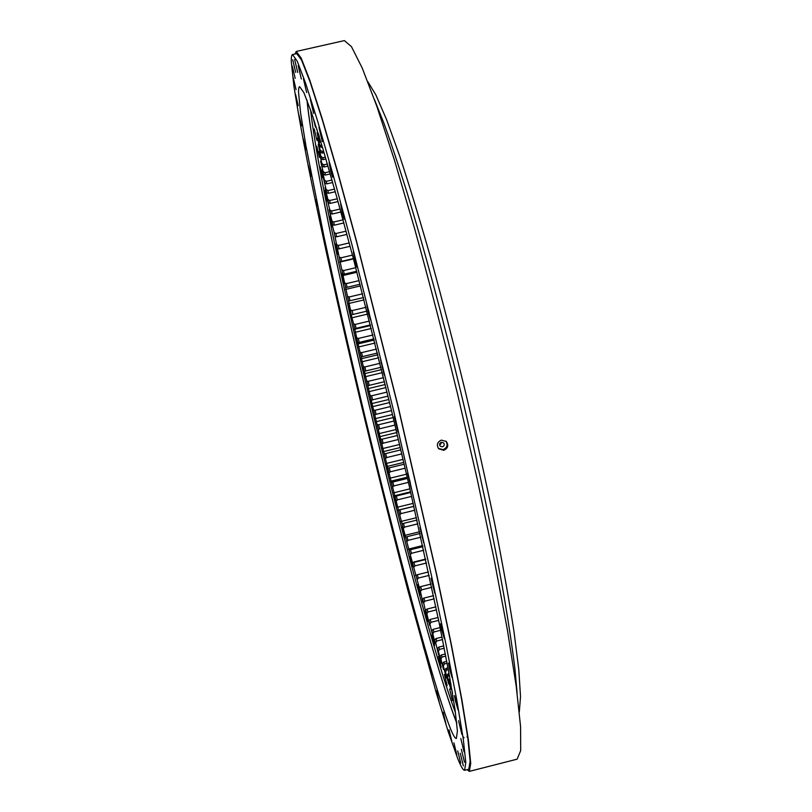 <?xml version="1.0" encoding="UTF-8"?>
<svg xmlns="http://www.w3.org/2000/svg" width="812" height="812" viewBox="0 0 812 812"><rect width="100%" height="100%" fill="white"/><g stroke="black" fill="none" stroke-linecap="round" stroke-linejoin="round"><path stroke-width="1.22" d="M452.416 700.563L449.604 689.023L452.416 700.563M447.148 685.704L444.408 674.447L447.148 685.704M441.17 667.271L438.49 656.258L441.17 667.271M434.593 645.723L431.974 634.954L434.593 645.723M427.528 621.525L424.97 610.969L427.528 621.525M420.108 595.105L417.591 584.721L420.108 595.105M412.405 566.847L409.928 556.616L412.405 566.847M404.518 537.118L402.082 527.008L404.518 537.118M396.54 506.252L394.124 496.233L396.54 506.252M388.532 474.563L386.136 464.606L388.532 474.563M380.574 442.347L378.189 432.42L380.574 442.347M372.738 409.908L370.353 399.981L372.738 409.908M365.075 377.509L362.7 367.562L365.075 377.509M357.676 345.455L355.291 335.447L357.676 345.455M350.601 314.021L348.196 303.921L350.601 314.021M343.923 283.53L341.497 273.309L343.923 283.53M337.721 254.298L335.265 243.935L337.721 254.298M332.078 226.68L329.581 216.144L332.078 226.68M327.084 201.051L324.536 190.312L327.084 201.051M322.821 177.838L320.232 166.856L322.821 177.838M319.41 157.457L316.761 146.221L319.41 157.457M316.934 140.395L314.224 128.885L316.934 140.395M314.437 121.495L315.482 127.21L312.894 116.837M519.315 711.982L520.512 696.523L518.787 669.606L513.935 631.228C509.124 600.21 502.75 564.492 494.782 524.075C486.012 481.628 476.208 437.455 465.367 391.567C454.162 345.76 442.814 301.952 431.334 260.155C420.048 220.539 409.502 185.826 399.677 156.016L386.563 119.628L375.854 94.862L367.765 81.636M374.484 99.673L383.66 122.561C390.562 141.521 398.164 164.217 406.457 190.658C423.488 246.33 442.905 318.06 460.932 392.632C478.775 467.245 494.082 539.96 504.222 597.287C508.85 624.611 512.402 648.291 514.869 668.317L517.102 692.869M394.023 421.032L378.595 424.747L379.569 428.777L394.977 425.062M397.454 435.486L382.117 439.19L383.102 443.21L398.408 439.505M400.854 449.889L385.659 453.573L386.654 457.562L401.798 453.898M404.214 464.22L389.222 467.854L390.217 471.813L405.137 468.189M407.512 478.43L392.795 482.013L393.79 485.931L408.416 482.369M410.75 492.498L396.357 496.01L397.352 499.877L411.643 496.396M413.917 506.394L399.92 509.814L400.915 513.62L414.79 510.23M417.013 520.076L403.462 523.385L404.447 527.13L417.855 523.841M420.017 533.504L406.985 536.702L407.959 540.366L420.839 537.199M428.462 571.963L417.307 574.723L418.241 578.083L429.193 575.373M426.513 563L414.871 565.883L413.917 562.411L425.752 559.488M423.732 550.262L411.44 553.297L410.476 549.724L422.93 546.659M433.527 595.693L423.894 598.079L424.798 601.184L434.187 598.85M431.751 587.34L421.56 589.867L420.636 586.629L431.05 584.051M435.861 606.858L427.071 609.051L427.944 612.004L436.491 609.883M438.064 617.506L430.157 619.475L430.999 622.286L438.653 620.378M440.124 627.595L433.141 629.33L433.953 631.969L440.662 630.295M442.022 637.065L436.003 638.567L436.785 641.023L442.52 639.582M443.768 645.875L438.744 647.134L439.475 649.397L444.225 648.209M445.341 653.985L441.332 654.99L442.032 657.04L445.747 656.106M446.742 661.333L443.778 662.074L444.428 663.911L447.107 663.242M447.97 667.88L446.062 668.357L446.661 669.961L448.285 669.555M449.016 673.564L448.153 673.777L448.701 675.137L449.28 674.985M322.039 145.886L321.694 147.419L322.445 147.246M323.592 151.083L322.08 151.428L322.262 153.103L324.069 152.686M325.389 157.142L322.821 157.731L323.064 159.639L325.927 158.979M327.398 164.024L323.785 164.856L324.089 166.978L327.997 166.074M329.601 171.667L324.962 172.743L325.328 175.067L330.251 173.93M331.996 180.041L326.343 181.35L326.759 183.867L332.687 182.497M334.544 189.084L327.916 190.627L328.383 193.317L335.285 191.723M337.244 198.767L329.672 200.523L330.19 203.386L338.025 201.569M340.076 209.039L331.6 210.998L332.169 214.023L340.888 211.993M349.231 242.93L338.33 245.478L339.02 248.878L350.124 246.28M343.029 219.849L333.691 222.021L334.3 225.178L343.872 222.945M346.947 234.394L336.594 236.81L335.935 233.521L346.085 231.156M352.459 255.12L340.857 257.83L341.578 261.342L353.372 258.581M355.757 267.686L343.506 270.569L344.268 274.172L356.691 271.259M359.117 280.607L346.277 283.621L347.069 287.316L360.071 284.261M362.528 293.822L349.15 296.979L349.972 300.744L363.492 297.557M352.976 314.427L366.953 311.128L351.19 314.873L350.49 309.92L352.134 310.59L352.976 314.427L351.555 314.762M352.134 310.59L365.979 307.322M369.46 321.044L355.199 324.424L356.072 328.322L370.434 324.912M372.972 334.98L358.346 338.452L359.239 342.39L373.946 338.898M376.484 349.089L361.584 352.631L362.487 356.61L377.468 353.037M380.016 363.319L364.872 366.933L365.806 370.942L380.99 367.308M383.538 377.671L368.232 381.325L369.176 385.355L384.512 381.681M387.05 392.094L371.642 395.779L372.596 399.819L388.024 396.114M391.516 410.588L376.068 414.303L375.093 410.263L390.542 406.548M451.005 684.699L450.772 683.328M379.569 428.777L378.321 429.71L377.083 424.615L378.595 424.747M383.102 443.21L381.873 444.215L380.625 439.14L382.117 439.19M386.654 457.562L385.436 458.638L384.188 453.593L385.659 453.573M390.217 471.813L389.019 472.96L387.76 467.956L389.222 467.854M393.79 485.931L392.602 487.139L391.343 482.186L392.795 482.013M397.352 499.877L396.185 501.156L394.926 496.264L396.357 496.01M400.915 513.62L399.748 514.96L398.499 510.149L399.92 509.814M404.447 527.13L403.3 528.531L402.062 523.801L403.462 523.385M407.959 540.366L406.822 541.827L405.594 537.199L406.985 536.702M418.241 578.083L417.135 579.717L415.957 575.475L417.307 574.723M414.871 565.883L413.744 567.466L412.547 563.071L413.917 562.411M411.44 553.297L410.314 554.819L409.096 550.303L410.476 549.724M424.798 601.184L423.691 602.93L422.565 599.002L423.894 598.079M421.56 589.867L420.454 591.562L419.296 587.462L420.636 586.629M427.944 612.004L426.848 613.801L425.752 610.056L427.071 609.051M430.999 622.286L429.903 624.123L428.848 620.571L430.157 619.475M433.953 631.969L432.857 633.857L431.832 630.518L433.141 629.33M436.785 641.023L435.689 642.952L434.704 639.836L436.003 638.567M439.475 649.397L438.378 651.356L437.455 648.494L438.744 647.134M442.032 657.04L440.936 659.039L440.053 656.431L441.332 654.99M444.428 663.911L443.322 665.931L442.51 663.607L443.778 662.074M446.661 669.961L445.544 672.001L444.793 669.971L446.062 668.357M448.701 675.137L447.585 677.198L446.894 675.482L448.153 673.777M450.193 680.06L449.422 681.471L448.803 680.08L449.909 678.507M320.994 142.435L319.431 141.603L319.36 140.121L320.537 140.923M321.694 147.419L319.796 146.464L319.634 144.658L321.572 145.987M322.262 153.103L320.395 152.23L320.161 150.108L322.08 151.428M323.064 159.639L321.227 158.837L320.913 156.432L322.821 157.731M324.089 166.978L322.283 166.257L321.897 163.577L323.785 164.856M325.328 175.067L323.552 174.438L323.085 171.484L324.962 172.743M326.759 183.867L325.023 183.309L324.485 180.122L326.343 181.35M328.383 193.317L326.678 192.85L326.079 189.44L327.916 190.627M330.19 203.386L328.515 203L327.855 199.376L329.672 200.523M332.169 214.023L330.525 213.718L329.804 209.902L331.6 210.998M339.02 248.878L337.467 248.817L336.594 244.513L338.33 245.478M334.3 225.178L332.687 224.954L331.915 220.955L333.691 222.021M336.594 236.81L335.011 236.668L334.179 232.506L335.935 233.521M341.578 261.342L340.055 261.362L339.132 256.927L340.857 257.83M344.268 274.172L342.765 274.273L341.801 269.716L343.506 270.569M347.069 287.316L345.597 287.499L344.592 282.83L346.277 283.621M349.972 300.744L348.531 301.008L347.485 296.248L349.15 296.979M356.072 328.322L354.671 328.738L353.575 323.815L355.199 324.424M359.239 342.39L357.869 342.877L356.742 337.904L358.346 338.452M362.487 356.61L361.147 357.178L359.99 352.154L361.584 352.631M365.806 370.942L364.476 371.581L363.299 366.527L364.872 366.933M369.176 385.355L367.877 386.065L366.679 380.99L368.232 381.325M372.596 399.819L371.317 400.61L370.099 395.505L371.642 395.779M376.068 414.303L374.799 415.165L373.571 410.06L375.093 410.263M452.081 690.931L450.508 683.724M452.578 693.174L449.422 681.471M447.585 677.198L450.731 689.053L448.803 680.08M445.544 672.001L448.681 683.958L446.894 675.482M443.322 665.931L446.438 677.949L444.793 669.971M440.936 659.039L443.494 669.555L442.51 663.607M438.378 651.356L441.413 663.353L440.053 656.431M435.689 642.952L438.663 654.878L437.455 648.494M432.857 633.857L435.171 643.723L434.704 639.836M429.903 624.123L432.755 635.826L431.832 630.518M426.848 613.801L429.629 625.341L428.848 620.571M423.691 602.93L425.721 611.954L426.401 614.278L425.752 610.056M420.454 591.562L422.382 600.261L423.072 602.687L422.565 599.002M417.135 579.717L419.296 587.462M413.744 567.466L415.957 575.475M410.314 554.819L412.547 563.071M406.822 541.827L409.096 550.303M403.3 528.531L405.594 537.199M399.748 514.96L402.062 523.801M396.185 501.156L398.499 510.149M392.602 487.139L394.926 496.264M389.019 472.96L391.343 482.186M385.436 458.638L387.76 467.956M381.873 444.215L384.188 453.593M378.321 429.71L380.625 439.14M374.799 415.165L377.083 424.615M371.317 400.61L373.571 410.06M367.877 386.065L370.099 395.505M364.476 371.581L366.679 380.99M361.147 357.178L363.299 366.527M357.869 342.877L359.99 352.154M354.671 328.738L356.742 337.904M351.19 314.873L353.575 323.815M348.531 301.008L350.49 309.92M345.597 287.499L347.485 296.248M342.765 274.273L344.592 282.83M340.055 261.362L341.801 269.716M337.467 248.817L339.132 256.927M335.011 236.668L336.594 244.513M332.687 224.954L331.458 221.382L331.946 223.848L334.179 232.506M330.525 213.718L329.164 209.597L331.915 220.955M328.515 203L327.033 198.341L329.804 209.902M326.678 192.85L325.074 187.643L327.855 199.376M325.023 183.309L323.298 177.554L326.079 189.44M323.552 174.438L322.019 170.002L324.485 180.122M322.283 166.257L320.598 161.141L323.085 171.484M321.227 158.837L319.167 151.468L321.897 163.577M320.395 152.23L318.223 144.323L320.913 156.432M319.796 146.464L317.522 138.04L320.161 150.108M319.431 141.603L317.066 132.681L319.634 144.658M316.913 129.23L319.36 140.121M318.101 133.016L319.339 136.558M371.673 403.625L388.846 399.504M372.414 406.69L389.587 402.569M368.11 388.623L385.213 384.533M368.841 391.678L385.954 387.578M364.598 373.662L381.559 369.612M365.309 376.707L382.31 372.647M361.147 358.772L377.905 354.783M361.847 361.797L378.646 357.798M357.747 343.983L374.241 340.066M358.437 346.998L374.992 343.06M354.428 329.347L370.587 325.521M355.098 332.321L371.338 328.474M351.84 317.807L367.694 314.061M348.673 303.505L364.08 299.872M345.597 289.427L360.498 285.915M342.623 275.623L356.955 272.253M339.761 262.124L353.464 258.916M337.021 248.959L337.619 248.827M408.334 549.105L422.697 545.573M411.928 562.472L425.661 559.082M415.47 575.475L416.333 575.261M404.701 535.423L419.631 531.758M401.047 521.456L416.475 517.68M397.362 507.246L413.227 503.369M398.113 510.159L413.897 506.302M393.668 492.813L409.908 488.854M394.419 495.777L410.598 491.828M389.963 478.207L406.528 474.188M390.724 481.201L407.228 477.192M386.268 463.459L403.087 459.379M387.019 466.484L403.787 462.414M382.584 448.589L399.585 444.479M383.335 451.634L400.306 447.524M378.92 433.649L396.043 429.518M379.671 436.704L396.763 432.573M375.286 418.647L392.46 414.516M376.017 421.712L393.191 417.571M439.566 444.448L440.5 444.296L441.738 442.195M441.393 442.246C439.515 443.119 439.119 444.428 440.205 446.164L442.449 446.823C444.347 445.93 444.732 444.611 443.606 442.875L441.393 442.246M443.768 450.315L438.703 448.803C436.348 444.935 437.242 442.032 441.393 440.114L446.295 441.464C448.853 445.352 448.011 448.305 443.768 450.315M438.399 448.437L443.098 449.615C447.138 447.798 448.082 444.976 445.95 441.149M295.68 72.369L292.736 59.814L295.68 72.369M297.7 72.41L294.665 59.469L297.7 72.41M301.333 78.987L298.207 65.67L301.333 78.987M306.642 92.558L303.434 78.865L306.642 92.558M313.655 113.436L310.357 99.389L313.655 113.436M322.334 141.694L318.954 127.311L322.334 141.694M330.961 168.835L332.544 177.178L330.697 170.804L329.114 162.461L330.961 168.835M342.603 210.978L344.156 219.24L342.207 212.571L340.664 204.299L342.603 210.978M355.351 258.977L356.874 267.097L354.834 260.114L353.322 251.984L355.351 258.977M368.881 311.605L370.353 319.532L368.222 312.234L366.75 304.307L368.881 311.605M382.787 367.379L384.208 375.053L380.564 359.777L382.787 367.379M396.632 424.564L398.002 431.964L394.317 416.678L396.632 424.564M409.979 481.364L411.288 488.448L407.583 473.203L409.979 481.364M422.402 535.971L423.661 542.741L419.956 527.607L422.402 535.971M433.557 586.771L434.765 593.227L431.07 578.245L433.557 586.771M443.149 632.386L444.306 638.536L441.789 629.909L440.642 623.758L443.149 632.386M450.975 671.757L452.091 677.624L449.574 668.956L448.468 663.089L450.975 671.757M456.943 704.177L458.009 709.769L455.512 701.142L454.446 695.539L456.943 704.177M461.906 734.444L458.557 720.721L461.906 734.444M464.078 751.932L460.82 738.585L464.078 751.932M464.515 762.275L461.338 749.303L464.515 762.275M463.337 765.838L460.262 753.242L463.337 765.838M460.719 763.128L457.735 750.917L460.719 763.128M456.811 754.744L453.918 742.889L456.811 754.744M451.807 741.285L449.006 729.765L451.807 741.285M445.869 723.39L443.139 712.185L445.869 723.39M439.15 701.639L436.491 690.728L439.15 701.639M431.791 676.599L429.203 665.952L431.791 676.599M423.925 648.788L421.398 638.374L423.925 648.788M415.663 618.673L413.196 608.462L415.663 618.673M406.264 582.377L404.691 576.642L406.264 582.377M397.515 548.841L395.992 543.299L397.515 548.841M388.643 514.158L387.172 508.789L388.643 514.158M379.732 478.644L378.311 473.437L379.732 478.644M370.871 442.601L369.48 437.526L370.871 442.601M362.101 406.304L360.751 401.351L362.101 406.304M353.514 370.059L352.185 365.207L353.514 370.059M345.171 334.128L346.196 339.162L345.171 334.128M337.132 298.816L338.198 304.013L337.132 298.816M329.479 264.428L330.585 269.807L329.479 264.428M322.303 231.298L323.44 236.881L322.303 231.298M315.675 199.803L316.863 205.609L315.675 199.803M310.945 176.346L308.428 165.729L310.945 176.346M305.789 149.611L303.211 138.74L305.789 149.611M301.506 125.88L298.867 114.715L301.506 125.88M298.217 105.692L295.517 94.212L298.217 105.692M296.065 89.635L293.284 77.82L296.065 89.635M295.182 78.317L292.32 66.137L295.182 78.317M457.745 758.641C460.952 766.589 463.236 770.476 464.616 770.304L465.794 762.366L463.266 739.021L456.679 699.457L445.92 644.007L431.233 574.51L393.17 408.923L351.799 244.128L333.296 175.554L317.665 121.262L305.545 83.027L297.192 61.093L292.533 54.556C291.559 54.851 291.163 57.408 291.335 62.24L293.893 86.001C297.405 108.564 302.379 136.223 308.824 168.987C322.658 237.561 341.385 321.247 361.594 406.041C377.062 470.392 392.511 531.921 407.949 590.618L436.359 693.133L448.285 731.906L457.745 758.641M292.533 54.556L296.725 53.612L301.567 60.108L310.123 81.992L322.415 120.176L338.198 174.418L356.833 242.95L398.296 407.685L436.247 573.272L450.812 642.779L461.409 698.269L467.813 737.875L470.148 761.25L468.778 769.238L464.616 770.304M467.123 769.664L469.346 771.38L470.716 763.351L468.372 739.844L461.937 700.025L451.279 644.21L436.633 574.287L398.438 407.654L356.712 241.874L337.965 172.936L322.09 118.379L309.717 79.982L301.12 57.977L296.248 51.45L295.05 53.988M296.248 51.45L344.369 40.6L351.444 46.619L362.243 68.066L376.687 105.905L394.378 159.923L414.536 228.375C428.868 280.211 443.169 335.244 457.42 393.475L477.273 479.466L494.275 560.026L507.439 630.163L516.229 686.313L520.573 726.578L520.705 750.592L517.132 759.169L469.346 771.38M456.78 723.208C418.637 626.204 317.076 203.812 306.966 100.069M450.761 729.409C433.466 686.414 395.251 543.187 362.558 406.548C348.297 346.673 335.437 290.016 323.978 236.566L305.86 145.429L300.562 112.827L298.542 92.375C298.481 88.802 298.857 86.904 299.648 86.681L303.921 92.741L311.605 112.969L322.689 148.058L336.929 197.641L353.748 260.023L391.232 409.39L409.461 486.895L439.119 622.672L448.975 673.31L455.045 709.607L457.41 731.115L456.354 738.463C455.207 738.626 453.35 735.611 450.761 729.409M310.61 110.097C316.315 161.588 342.349 285.276 370.901 404.66C400.834 529.982 436.166 661.526 455.471 712.621M307.119 100.475C311.351 147.642 338.98 279.095 369.105 404.995C400.59 536.864 438.145 676.487 456.74 722.771M463.134 736.738L464.078 737.763M467.032 737.012L467.458 735.347"/></g></svg>
